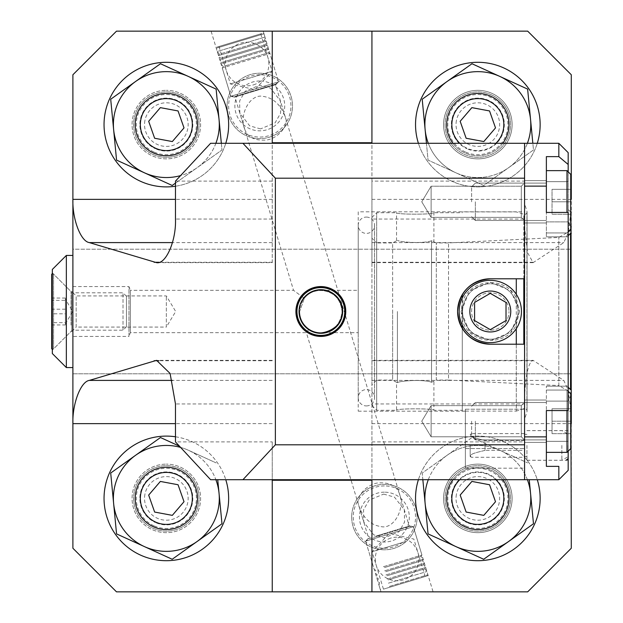 <?xml version="1.0" encoding="UTF-8"?>
<svg xmlns="http://www.w3.org/2000/svg" width="623" height="623" viewBox="0 0 623 623"><rect width="100%" height="100%" fill="white"/><g stroke="black" fill="none" stroke-linecap="round" stroke-linejoin="round"><path stroke-width="0.47" stroke-dasharray="3.12 2.34" d="M320.845 332.682C333.617 331.335 340.68 324.272 342.027 311.5C344.807 326.553 319.864 339.247 309.039 329.092C319.864 339.262 344.799 326.538 342.027 311.5A21.182 21.182 0 0 0 320.845 290.318A21.182 21.182 0 0 0 299.663 311.5L304.289 298.292L299.663 311.5C299.881 318.914 303.012 324.778 309.039 329.092L306.376 332.682L130.324 332.682L128.961 336.42L128.961 286.58L130.324 290.318L130.324 332.682L130.324 290.318L293.542 290.318L304.289 298.292C316.562 282.819 343.195 292.179 342.027 311.5C340.68 298.729 333.617 291.665 320.845 290.318C333.617 291.665 340.68 298.729 342.027 311.5C340.68 324.272 333.617 331.335 320.845 332.682L358.225 332.682L358.225 290.318L358.225 332.682M320.845 290.318L358.225 290.318M381.058 526.599C393.907 529.659 405.643 508.329 399.335 493.377C396.485 486.135 390.115 482.63 380.24 482.864C368.177 482.42 354.409 497.053 358.793 505.658C363.217 518.079 370.638 525.064 381.058 526.599M383.643 494.101L394.476 497.131L404.327 509.832L404.561 522.082L399 531.801L384.461 537.836L373.629 534.814L363.777 522.113L363.544 509.863L369.096 500.144L383.643 494.101M72.891 286.58L128.961 286.58L128.961 336.42L72.891 336.42L72.891 286.58L72.891 336.42M345.765 311.5A24.92 24.92 0 0 0 320.845 286.58A24.92 24.92 0 0 0 295.925 311.5A24.92 24.92 0 0 0 320.845 336.42A24.92 24.92 0 0 0 345.765 311.5A24.92 24.92 0 0 0 320.845 286.58A24.92 24.92 0 0 0 295.925 311.5A24.92 24.92 0 0 0 320.845 336.42A24.92 24.92 0 0 0 345.765 311.5A24.92 24.92 0 0 0 320.845 286.58A24.92 24.92 0 0 0 295.925 311.5A24.92 24.92 0 0 0 320.845 336.42A24.92 24.92 0 0 0 345.765 311.5M216.851 47.138L262.883 33.19L216.851 47.138L216.274 48.228L263.973 33.774L216.274 48.228L217.263 51.507L264.962 37.053L217.263 51.507L219.382 54.185L264.697 40.456L219.382 54.185L218.509 55.618L266.208 41.165L218.509 55.618L220.628 58.305L265.943 44.568L220.628 58.305L219.763 59.738L267.454 45.284L219.763 59.738L221.874 62.417L267.189 48.687L221.874 62.417L221.009 63.85L268.708 49.396L221.009 63.85L223.12 66.529L268.435 52.799L223.12 66.529L222.255 67.962L269.954 53.508L222.255 67.962L230.837 96.285L278.536 81.831L230.837 96.285L234.809 96.503L275.35 84.214L234.809 96.503L244.847 129.623C238.539 114.671 250.275 93.341 263.124 96.401C273.544 97.936 280.965 104.921 285.389 117.342L409.373 526.497L413.345 526.715L365.646 541.169L368.832 538.786L409.373 526.497L368.832 538.786L306.376 332.682L309.039 329.092C303.012 324.778 299.881 318.914 299.663 311.5A21.182 21.182 0 0 0 320.845 332.682A21.182 21.182 0 0 0 342.027 311.5A21.182 21.182 0 0 0 320.845 290.318A21.182 21.182 0 0 0 299.663 311.5A21.182 21.182 0 0 0 320.845 332.682A21.182 21.182 0 0 0 342.027 311.5C343.148 292.14 316.593 282.842 304.289 298.292L293.542 290.318L244.847 129.623C247.697 136.865 254.067 140.37 263.942 140.136C276.005 140.58 289.773 125.947 285.389 117.342L275.35 84.214L278.536 81.831L230.837 96.285L211.096 31.15L263.179 31.15L211.096 31.15M260.539 128.899L249.706 125.869L239.855 113.168L239.621 100.918L245.182 91.199L259.721 85.164L270.553 88.186L280.405 100.887L280.638 113.137L275.086 122.856L260.539 128.899M234.474 97.133L275.973 84.557L234.474 97.133L230.837 96.285L278.536 81.831L263.179 31.15M381.003 591.85L365.646 541.169L413.345 526.715L365.646 541.169L413.345 526.715L433.086 591.85L381.003 591.85L433.086 591.85M227.084 105.91A32.708 32.708 0 0 1 259.791 73.203A32.708 32.708 0 0 1 292.499 105.91A32.708 32.708 0 0 1 259.791 138.618A32.708 32.708 0 0 1 227.084 105.91A32.708 32.708 0 0 1 259.791 73.203A32.708 32.708 0 0 1 292.499 105.91A32.708 32.708 0 0 1 259.791 138.618A32.708 32.708 0 0 1 227.084 105.91M351.684 517.09A32.708 32.708 0 0 1 384.391 484.383A32.708 32.708 0 0 1 417.099 517.09A32.708 32.708 0 0 1 384.391 549.798A32.708 32.708 0 0 1 351.684 517.09A32.708 32.708 0 0 1 384.391 484.383A32.708 32.708 0 0 1 417.099 517.09A32.708 32.708 0 0 1 384.391 549.798A32.708 32.708 0 0 1 351.684 517.09M72.891 292.654L76.162 295.925L76.162 327.075L166.341 327.075L166.341 295.925L166.341 327.075L175.702 311.5L166.341 295.925L76.162 295.925L76.162 327.075L72.891 330.346L72.891 292.654L72.891 330.346M272.251 31.15L272.251 262.657L156.583 262.657M272.251 262.657L272.251 143.29L210.613 143.29M371.931 31.15L371.931 262.657L371.931 181.098L524.566 181.098L524.659 394.826C525.89 373.45 528.701 361.955 533.093 360.343L563.792 380.404L568.168 390.045L570.925 411.024M524.566 181.098L524.566 479.71L371.931 479.71L371.931 360.343L533.093 360.343M521.295 186.215L524.566 182.944L524.566 220.635L524.566 182.944L524.566 220.635L524.566 182.944L521.295 186.215L521.295 217.365L524.566 220.635L521.295 217.365L521.295 186.215L521.295 217.365L521.295 186.215L431.116 186.215L521.295 186.215M431.116 217.365L521.295 217.365L431.116 217.365L431.116 186.215L431.116 217.365L431.116 186.215L431.116 217.365L421.755 201.79L431.116 186.215L421.755 201.79L431.116 217.365M521.295 405.635L524.566 402.365L524.566 440.056L524.566 402.365L524.566 440.056L524.566 402.365L521.295 405.635L521.295 436.785L524.566 440.056L521.295 436.785L521.295 405.635L521.295 436.785L521.295 405.635L431.116 405.635L521.295 405.635M431.116 436.785L521.295 436.785L431.116 436.785L431.116 405.635L431.116 436.785L431.116 405.635L431.116 436.785L421.755 421.21L431.116 405.635L421.755 421.21L431.116 436.785M166.341 532.665A34.265 34.265 0 0 1 132.076 498.4A34.265 34.265 0 0 1 166.341 464.135A34.265 34.265 0 0 0 132.076 498.4A34.265 34.265 0 0 0 166.341 532.665A34.265 34.265 0 0 0 200.606 498.4A34.265 34.265 0 0 0 166.341 464.135A34.265 34.265 0 0 1 200.606 498.4A34.265 34.265 0 0 1 166.341 532.665M166.341 158.865A34.265 34.265 0 0 1 132.076 124.6A34.265 34.265 0 0 1 166.341 90.335A34.265 34.265 0 0 0 132.076 124.6A34.265 34.265 0 0 0 166.341 158.865A34.265 34.265 0 0 0 200.606 124.6A34.265 34.265 0 0 0 166.341 90.335A34.265 34.265 0 0 1 200.606 124.6A34.265 34.265 0 0 1 166.341 158.865M358.225 211.82L358.225 311.5L358.225 211.82L524.566 211.82L524.566 278.793L490.301 278.793M524.566 211.82L524.566 468.185L524.566 344.208L490.301 344.208M477.841 158.865A34.265 34.265 0 0 1 443.576 124.6A34.265 34.265 0 0 1 477.841 90.335A34.265 34.265 0 0 1 512.106 124.6A34.265 34.265 0 0 1 477.841 158.865A34.265 34.265 0 0 1 443.576 124.6A34.265 34.265 0 0 1 477.841 90.335A34.265 34.265 0 0 1 512.106 124.6A34.265 34.265 0 0 1 477.841 158.865M477.841 532.665A34.265 34.265 0 0 1 443.576 498.4A34.265 34.265 0 0 1 477.841 464.135A34.265 34.265 0 0 1 512.106 498.4A34.265 34.265 0 0 1 477.841 532.665A34.265 34.265 0 0 1 443.576 498.4A34.265 34.265 0 0 1 477.841 464.135A34.265 34.265 0 0 1 512.106 498.4A34.265 34.265 0 0 1 477.841 532.665M371.931 181.098L371.931 143.29L272.251 143.29M546.371 436.879L546.371 386.174L546.371 466.37L546.371 436.879L524.566 436.879L524.566 479.71L524.566 403.953L371.931 403.953M570.925 211.976L568.168 232.955L563.792 242.596L533.093 262.657L527.619 252.728L524.659 228.174L524.566 219.047L371.931 219.047M571.291 226.858L571.291 411.024L571.291 226.858L570.543 226.858L568.176 221.578L568.176 164.472L558.831 156.63L546.371 156.63L546.371 186.121L524.566 186.121L524.566 143.29L371.931 143.29M210.613 479.71L272.251 479.71L272.251 441.902L175.476 441.902M371.931 479.71L272.251 479.71M465.381 409.225L524.566 409.225L465.381 409.225L465.381 468.185L465.381 409.225M358.225 311.5L358.225 411.18L358.225 311.5M116.501 591.85L527.681 591.85L571.291 548.24L571.291 249.2L72.891 249.2L72.891 548.24L116.501 591.85M72.891 373.8L571.291 373.8L72.891 373.8M116.501 31.15L527.681 31.15L571.291 74.76L571.291 249.2L72.891 249.2L72.891 74.76L116.501 31.15M371.931 360.343L371.931 591.85M371.931 441.902L524.566 441.902M272.251 441.902L272.251 591.85M272.251 181.098L175.476 181.098M546.371 201.782L546.371 186.121M475.349 201.782L475.349 220.472L475.349 201.782M471.611 201.782L471.611 186.83L471.611 201.782M546.371 170.632L566.992 170.632L566.992 212.443M566.992 170.632L570.73 174.37L570.73 201.782L552.04 201.782L552.04 214.242L552.04 189.322L552.04 201.782L570.73 201.782L570.73 229.194L570.73 174.37L570.73 214.242L570.73 189.322L570.73 201.782L552.04 201.782L552.04 189.322L570.73 189.322L570.73 229.194L566.992 232.932L546.371 232.932L566.992 232.932L568.176 231.748M552.04 189.322L570.73 189.322L570.73 214.242L570.73 201.782L552.04 201.782L552.04 214.242L570.73 214.242L552.04 214.242L570.73 214.242L552.04 214.242L552.04 189.322L570.73 189.322L552.04 189.322M518.025 311.5A27.724 27.724 0 0 1 490.301 339.224A27.724 27.724 0 0 1 462.578 311.5A27.724 27.724 0 0 0 490.301 339.224A27.724 27.724 0 0 0 518.025 311.5A27.724 27.724 0 0 0 490.301 283.776A27.724 27.724 0 0 0 462.578 311.5A27.724 27.724 0 0 1 490.301 283.776A27.724 27.724 0 0 1 518.025 311.5M521.451 311.5A31.15 31.15 0 0 1 490.301 342.65A31.15 31.15 0 0 1 459.151 311.5A31.15 31.15 0 0 1 490.301 280.35A31.15 31.15 0 0 1 521.451 311.5M471.611 311.5A18.69 18.69 0 0 1 490.301 292.81A18.69 18.69 0 0 1 508.991 311.5A18.69 18.69 0 0 0 490.301 292.81A18.69 18.69 0 0 0 471.611 311.5A18.69 18.69 0 0 0 490.301 330.19A18.69 18.69 0 0 0 508.991 311.5A18.69 18.69 0 0 1 490.301 330.19A18.69 18.69 0 0 1 471.611 311.5M506.016 320.572L490.301 329.645L474.586 320.572L474.586 302.428L490.301 293.355L506.016 302.428L506.016 320.572M526.941 445.445L526.941 460.296L526.941 445.445M561.853 445.445L561.853 460.296L561.853 445.445M568.083 445.445L568.083 456.698L568.083 445.445M524.566 445.445L524.566 456.527L524.566 440.539L485.005 440.539L524.566 440.539L524.566 450.351L524.566 430.657L524.566 445.445M470.17 445.445L470.17 456.527L470.17 445.445M485.005 445.445L485.005 450.351C478.994 452.025 466.985 454.058 471.463 457.274C467.001 454.042 479.056 452.018 485.005 450.351L485.005 440.539C478.994 438.865 466.985 436.832 471.463 433.616C467.001 436.848 479.056 438.872 485.005 440.539L485.005 445.445M524.566 440.539L524.566 433.616L524.566 440.539M524.566 450.351L524.566 457.274L524.566 450.351L485.005 450.351L524.566 450.351M524.566 433.616L471.463 433.616L470.17 434.363M470.17 456.527L471.463 457.274L524.566 457.274M546.371 421.218L546.371 466.37L558.831 466.37L558.831 479.71M475.349 421.218L475.349 439.908L475.349 421.218M471.611 421.218L471.611 436.17L471.611 421.218M566.992 410.557L566.992 452.368L566.992 421.218L566.992 452.368L546.371 452.368M568.176 391.252L566.992 390.068L546.371 390.068L566.992 390.068L566.992 421.218L566.992 390.068L570.73 393.806L570.73 421.218L552.04 421.218L552.04 433.678L552.04 408.758L552.04 421.218L570.73 421.218L570.73 393.806L570.73 448.63L570.73 408.758L570.73 421.218L552.04 421.218L552.04 408.758L570.73 408.758L570.73 448.63L566.992 452.368M552.04 408.758L570.73 408.758L570.73 433.678L570.73 421.218L552.04 421.218L552.04 433.678L570.73 433.678L552.04 433.678L570.73 433.678L552.04 433.678L552.04 408.758L570.73 408.758L552.04 408.758M524.566 203.612L524.566 311.5L524.566 203.612L526.941 211.15L526.941 411.85L526.941 211.15A2.492 2.492 0 0 1 523.818 214.281L523.818 344.208M524.566 419.388L524.566 311.5L524.566 419.388L526.941 411.85A2.492 2.492 0 0 0 523.818 408.719L516.28 411.102L516.28 344.208M568.176 413.392L568.176 401.422L570.543 396.142L568.176 401.422L568.176 413.392A2.367 2.367 0 0 1 570.543 411.024L570.543 396.142L571.291 396.142M462.266 294.656L462.266 410.292L433.912 410.292C435.072 408.353 395.395 408.353 396.547 410.292C395.387 408.361 435.041 408.353 433.912 410.292L433.912 381.447L431.513 382.242C424.613 379.36 401.282 380.474 397.412 382.615L396.547 382.335L397.412 382.615C401.274 380.474 424.59 379.352 431.513 382.242L436.302 380.069L436.302 242.931L436.302 380.069L448.521 380.069L448.521 242.931L448.521 380.069L558.831 385.559L558.831 237.441L558.831 385.559L571.291 392.755L571.291 230.245L571.291 392.755M462.266 325.081L462.266 319.568L461.129 311.5L462.266 303.432C467.85 278.637 506.024 274.961 516.28 298.23L519.473 311.5L510.946 290.894L490.496 282.328L469.711 290.84L461.129 311.5L469.734 332.184L490.503 340.672L510.961 332.09L519.473 311.5L516.28 324.77C506.078 348 467.873 344.41 462.266 319.568L462.266 410.292M571.291 230.245L558.831 237.441L448.521 242.931L436.302 242.931L431.513 240.758L431.513 311.5L431.513 240.758C424.613 243.64 401.282 242.526 397.412 240.385C401.274 242.526 424.59 243.648 431.513 240.758L433.912 241.553L433.912 212.708C435.072 214.647 395.395 214.647 396.547 212.708L396.547 240.665L397.412 240.385L392.63 242.931L392.63 311.5L392.63 242.931L376.666 242.931L376.666 410.292L376.666 242.931L371.931 238.196L371.931 384.804L371.931 238.196M371.931 311.5L371.931 405.557L371.931 311.5M371.931 405.557L376.666 410.292L396.547 410.292L396.547 382.335L392.63 380.069L392.63 311.5L392.63 380.069L376.666 380.069L371.931 384.804M516.28 298.23L516.28 294.313M516.28 278.793L516.28 411.102L462.266 411.102L462.266 328.344M462.266 411.102L462.266 297.919M516.28 328.687L516.28 324.77M431.513 311.5L431.513 382.242L431.513 311.5M397.412 311.5L397.412 382.615L397.412 311.5M524.566 201.782L524.566 180.6L524.566 201.782M524.566 421.218L524.566 442.4L524.566 421.218M568.176 445.445L568.176 430.657L568.176 445.445M546.371 410.557L568.176 410.557L568.176 221.881L568.176 236.826L568.176 235.72L570.543 233.36L571.291 233.36M568.176 235.72L568.176 410.557L568.176 212.443L568.176 221.881L546.371 221.881L546.371 236.826L546.371 212.443L546.371 221.881L568.176 221.881L568.176 212.443L546.371 212.443M566.143 460.233L568.176 458.528L568.176 401.422L568.176 451.184M376.666 311.5L376.666 212.708L376.666 311.5M371.931 217.443L376.666 212.708L396.547 212.708C395.387 214.639 435.041 214.647 433.912 212.708L462.266 212.708M558.831 143.29L558.831 156.63M568.176 152.635L568.176 164.472M568.176 171.816L568.176 221.578C568.176 205.738 568.176 205.738 568.176 221.578C568.176 205.738 568.176 205.738 568.176 221.578L570.73 226.858M568.176 458.528L568.176 470.365M571.291 389.64L570.543 389.64L568.176 387.28M570.73 396.142L570.73 411.024M301.968 327.776A24.92 24.92 0 0 1 304.569 292.623A24.92 24.92 0 0 1 339.722 295.224A24.92 24.92 0 0 1 337.121 330.377A24.92 24.92 0 0 1 301.968 327.776A24.92 24.92 0 0 1 304.569 292.623A24.92 24.92 0 0 1 339.722 295.224A24.92 24.92 0 0 1 337.121 330.377A24.92 24.92 0 0 1 301.968 327.776A24.92 24.92 0 0 1 304.569 292.623A24.92 24.92 0 0 1 339.722 295.224A24.92 24.92 0 0 1 337.121 330.377A24.92 24.92 0 0 1 301.968 327.776A24.92 24.92 0 0 1 304.569 292.623A24.92 24.92 0 0 1 339.722 295.224A24.92 24.92 0 0 1 337.121 330.377A24.92 24.92 0 0 1 301.968 327.776A24.92 24.92 0 0 1 304.569 292.623A24.92 24.92 0 0 1 339.722 295.224A24.92 24.92 0 0 1 337.121 330.377A24.92 24.92 0 0 1 301.968 327.776A24.92 24.92 0 0 1 304.569 292.623A24.92 24.92 0 0 1 339.722 295.224A24.92 24.92 0 0 1 337.121 330.377A24.92 24.92 0 0 1 301.968 327.776M302.918 326.958A23.674 23.674 0 0 1 305.387 293.573A23.674 23.674 0 0 1 338.772 296.042A23.674 23.674 0 0 1 336.303 329.427A23.674 23.674 0 0 1 302.918 326.958A23.674 23.674 0 0 1 305.387 293.573A23.674 23.674 0 0 1 338.772 296.042A23.674 23.674 0 0 1 336.303 329.427A23.674 23.674 0 0 1 302.918 326.958A23.674 23.674 0 0 1 305.387 293.573A23.674 23.674 0 0 1 338.772 296.042A23.674 23.674 0 0 1 336.303 329.427A23.674 23.674 0 0 1 302.918 326.958A23.674 23.674 0 0 1 305.387 293.573A23.674 23.674 0 0 1 338.772 296.042A23.674 23.674 0 0 1 336.303 329.427A23.674 23.674 0 0 1 302.918 326.958M304.421 325.658A21.68 21.68 0 0 1 306.687 295.076A21.68 21.68 0 0 1 337.269 297.342A21.68 21.68 0 0 1 335.003 327.924A21.68 21.68 0 0 1 304.421 325.658M337.362 297.264A21.805 21.805 0 0 1 335.081 328.017A21.805 21.805 0 0 1 304.328 325.736A21.805 21.805 0 0 1 306.609 294.983A21.805 21.805 0 0 1 337.362 297.264A21.805 21.805 0 0 0 306.609 294.983A21.805 21.805 0 0 0 304.328 325.736A21.805 21.805 0 0 0 335.081 328.017A21.805 21.805 0 0 0 337.362 297.264M259.791 74.76A31.15 31.15 0 0 0 228.641 105.91A31.15 31.15 0 0 0 259.791 137.06A31.15 31.15 0 0 0 290.941 105.91A31.15 31.15 0 0 0 259.791 74.76M259.791 80.99A24.92 24.92 0 0 0 234.871 105.91A24.92 24.92 0 0 0 259.791 130.83A24.92 24.92 0 0 0 284.711 105.91A24.92 24.92 0 0 0 259.791 80.99M384.391 485.94A31.15 31.15 0 0 0 353.241 517.09A31.15 31.15 0 0 0 384.391 548.24A31.15 31.15 0 0 0 415.541 517.09A31.15 31.15 0 0 0 384.391 485.94M384.391 492.17A24.92 24.92 0 0 0 359.471 517.09A24.92 24.92 0 0 0 384.391 542.01A24.92 24.92 0 0 0 409.311 517.09A24.92 24.92 0 0 0 384.391 492.17M230.65 83.84L272.08 71.279L230.65 83.84M219.304 46.398L260.733 33.844L219.304 46.398M366.386 217.084A8.161 8.161 -0 0 1 374.548 225.246A8.161 8.161 -0 0 1 366.386 233.407A8.161 8.161 -0 0 1 358.225 225.246A8.161 8.161 -0 0 1 366.386 217.084M366.386 405.916A8.161 8.161 180 0 0 374.548 397.754A8.161 8.161 180 0 0 366.386 389.593A8.161 8.161 180 0 0 358.225 397.754A8.161 8.161 180 0 0 366.386 405.916M65.415 322.644L65.415 298.051L65.415 323.796L65.415 322.644L51.709 322.644L51.709 298.051L51.709 322.644M126.469 326.538L126.469 296.268L126.469 326.538M123.011 329.949L123.011 292.81L123.011 329.949M53.578 348.397L53.578 274.12L53.578 348.397M51.709 274.12L51.709 348.88M65.415 309.195L51.709 309.195M65.415 298.051L51.709 298.051M65.415 300.356L65.415 307.077L65.415 299.204L65.415 300.356L51.709 300.356M65.415 313.805L65.415 307.077L65.415 313.805L51.709 313.805M65.415 324.949L65.415 319.381L65.415 324.949L51.709 324.949M66.35 367.57L66.35 255.43M72.891 273.17L72.891 367.57L72.891 273.17M52.332 353.553L52.332 269.447M52.332 337.907L52.332 272.874L52.332 337.907M71.022 325.128L71.022 291.564L71.022 325.128M72.891 325.128L72.891 291.564L72.891 325.128M390.177 587.115L427.331 575.862L390.177 587.115M389.406 586.438L427.908 574.772L389.406 586.438M388.417 583.159L426.919 571.493L388.417 583.159M388.23 579.896L424.8 568.815L388.23 579.896M387.171 579.047L425.673 567.382L387.171 579.047M386.976 575.784L423.554 564.695L386.976 575.784M385.925 574.936L424.419 563.262L385.925 574.936M385.73 571.665L422.308 560.583L385.73 571.665M384.679 570.816L423.173 559.15L384.679 570.816M384.484 567.553L421.062 556.471L384.484 567.553M383.425 566.704L421.927 555.038L383.425 566.704M376.206 536.021L409.708 525.867L376.206 536.021M405.791 541.512L372.102 551.721L405.791 541.512M417.13 578.946L383.449 589.156L417.13 578.946M344.332 316.679A24.048 24.048 0 0 0 326.024 288.013A24.048 24.048 0 0 0 297.358 306.321A24.048 24.048 0 0 0 315.666 334.987A24.048 24.048 0 0 0 344.332 316.679M345.181 316.866A24.92 24.92 0 0 0 326.211 287.164A24.92 24.92 0 0 0 296.509 306.134A24.92 24.92 0 0 0 315.479 335.836A24.92 24.92 0 0 0 345.181 316.866A24.92 24.92 0 0 0 326.211 287.164A24.92 24.92 0 0 0 296.509 306.134A24.92 24.92 0 0 0 315.479 335.836A24.92 24.92 0 0 0 345.181 316.866A24.92 24.92 0 0 0 326.211 287.164A24.92 24.92 0 0 0 296.509 306.134A24.92 24.92 0 0 0 315.479 335.836A24.92 24.92 0 0 0 345.181 316.866A24.92 24.92 0 0 0 326.211 287.164A24.92 24.92 0 0 0 296.509 306.134A24.92 24.92 0 0 0 315.479 335.836A24.92 24.92 0 0 0 345.181 316.866A24.92 24.92 0 0 0 326.211 287.164A24.92 24.92 0 0 0 296.509 306.134A24.92 24.92 0 0 0 315.479 335.836A24.92 24.92 0 0 0 345.181 316.866A24.92 24.92 0 0 0 326.211 287.164A24.92 24.92 0 0 0 296.509 306.134A24.92 24.92 0 0 0 315.479 335.836A24.92 24.92 0 0 0 345.181 316.866A24.92 24.92 0 0 0 326.211 287.164A24.92 24.92 0 0 0 296.509 306.134A24.92 24.92 0 0 0 315.479 335.836A24.92 24.92 0 0 0 345.181 316.866M343.966 316.593A23.674 23.674 0 0 0 325.938 288.379A23.674 23.674 0 0 0 297.724 306.407A23.674 23.674 0 0 0 315.752 334.621A23.674 23.674 0 0 0 343.966 316.593A23.674 23.674 0 0 0 325.938 288.379A23.674 23.674 0 0 0 297.724 306.407A23.674 23.674 0 0 0 315.752 334.621A23.674 23.674 0 0 0 343.966 316.593A23.674 23.674 0 0 0 325.938 288.379A23.674 23.674 0 0 0 297.724 306.407A23.674 23.674 0 0 0 315.752 334.621A23.674 23.674 0 0 0 343.966 316.593A23.674 23.674 0 0 0 325.938 288.379A23.674 23.674 0 0 0 297.724 306.407A23.674 23.674 0 0 0 315.752 334.621A23.674 23.674 0 0 0 343.966 316.593M342.019 316.165A21.68 21.68 0 0 0 325.51 290.326A21.68 21.68 0 0 0 299.671 306.835A21.68 21.68 0 0 0 316.18 332.674A21.68 21.68 0 0 0 342.019 316.165M299.554 306.804A21.805 21.805 0 0 0 316.149 332.791A21.805 21.805 0 0 0 342.136 316.196A21.805 21.805 0 0 0 325.541 290.209A21.805 21.805 0 0 0 299.554 306.804A21.805 21.805 0 0 0 316.149 332.791A21.805 21.805 0 0 0 342.136 316.196A21.805 21.805 0 0 0 325.541 290.209A21.805 21.805 0 0 0 299.554 306.804A21.805 21.805 0 0 0 316.149 332.791A21.805 21.805 0 0 0 342.136 316.196A21.805 21.805 0 0 0 325.541 290.209A21.805 21.805 0 0 0 299.554 306.804M447.228 492.629A31.15 31.15 0 0 0 472.07 529.013A31.15 31.15 0 0 0 508.454 504.171A31.15 31.15 0 0 0 483.612 467.787A31.15 31.15 0 0 0 447.228 492.629M456.41 494.366A21.805 21.805 0 0 0 473.807 519.831A21.805 21.805 0 0 0 499.272 502.434A21.805 21.805 0 0 0 481.875 476.969A21.805 21.805 0 0 0 456.41 494.366M495.9 479.71A25.995 25.995 0 0 0 459.782 479.71M502.761 479.71A31.15 31.15 0 0 0 452.921 479.71M466.121 512.044L460.171 495.067L471.891 481.431L489.561 484.756L495.511 501.733L483.791 515.369L466.121 512.044M465.365 525.765A30.075 30.075 0 0 1 450.476 485.924A30.075 30.075 0 0 1 490.317 471.035A30.075 30.075 0 0 1 505.206 510.876A30.075 30.075 0 0 1 465.365 525.765M488.821 474.305A26.478 26.478 0 0 0 453.746 487.42A26.478 26.478 0 0 0 466.861 522.495A26.478 26.478 0 0 1 453.746 487.42A26.478 26.478 0 0 1 488.821 474.305A26.478 26.478 0 0 1 501.936 509.38A26.478 26.478 0 0 1 466.861 522.495A26.478 26.478 0 0 0 501.936 509.38A26.478 26.478 0 0 0 488.821 474.305M491.407 468.636A32.708 32.708 0 0 0 448.077 484.834A32.708 32.708 0 0 0 464.275 528.164A32.708 32.708 0 0 0 507.605 511.966A32.708 32.708 0 0 0 491.407 468.636M428.297 479.71A52.955 52.955 0 0 1 499.802 450.211A52.955 52.955 0 0 0 447.096 455.288L471.985 437.533L499.802 450.211L471.985 437.533L422.199 473.036L428.056 533.903L483.697 559.267L533.483 523.764L529.239 479.71M527.385 479.71A52.955 52.955 0 0 0 499.802 450.211L527.626 462.897L499.802 450.211A52.955 52.955 0 0 1 508.586 541.512A52.955 52.955 0 0 1 425.127 503.47A52.955 52.955 0 0 1 447.096 455.288L422.199 473.036L422.846 479.71M509.17 488.993A32.708 32.708 0 0 1 487.248 529.729A32.708 32.708 0 0 1 446.512 507.807A32.708 32.708 0 0 1 468.434 467.071A32.708 32.708 0 0 1 509.17 488.993A32.708 32.708 0 0 1 487.248 529.729A32.708 32.708 0 0 1 446.512 507.807A32.708 32.708 0 0 1 468.434 467.071A32.708 32.708 0 0 1 509.17 488.993M418.173 516.319A62.3 62.3 0 0 1 459.922 438.732A62.3 62.3 0 0 1 537.509 480.481A62.3 62.3 0 0 1 495.76 558.068A62.3 62.3 0 0 1 418.173 516.319M418.407 479.71A62.3 62.3 0 0 1 537.275 479.71M197.67 115.193A32.708 32.708 0 0 1 175.748 155.929A32.708 32.708 0 0 1 135.012 134.007A32.708 32.708 0 0 1 156.934 93.271A32.708 32.708 0 0 1 197.67 115.193A32.708 32.708 0 0 1 175.748 155.929A32.708 32.708 0 0 1 135.012 134.007A32.708 32.708 0 0 1 156.934 93.271A32.708 32.708 0 0 1 197.67 115.193M106.673 142.519A62.3 62.3 0 0 1 148.422 64.932A62.3 62.3 0 0 1 226.009 106.681A62.3 62.3 0 0 1 184.26 184.268A62.3 62.3 0 0 1 106.673 142.519M225.775 143.29A62.3 62.3 0 0 1 175.476 186.222M153.865 151.965A30.075 30.075 0 0 1 138.976 112.124A30.075 30.075 0 0 1 178.817 97.235A30.075 30.075 0 0 1 193.706 137.076A30.075 30.075 0 0 1 153.865 151.965M177.321 100.505A26.478 26.478 0 0 0 142.246 113.62A26.478 26.478 0 0 0 155.361 148.695A26.478 26.478 0 0 1 142.246 113.62A26.478 26.478 0 0 1 177.321 100.505A26.478 26.478 0 0 1 190.436 135.58A26.478 26.478 0 0 1 155.361 148.695A26.478 26.478 0 0 0 190.436 135.58A26.478 26.478 0 0 0 177.321 100.505M179.907 94.836A32.708 32.708 0 0 0 136.577 111.034A32.708 32.708 0 0 0 152.775 154.364A32.708 32.708 0 0 0 196.105 138.166A32.708 32.708 0 0 0 179.907 94.836M172.197 185.467L221.983 149.964L216.126 89.097L188.302 76.411A52.955 52.955 0 0 0 135.596 81.488L110.699 99.236L116.556 160.103L172.197 185.467M175.476 183.123L221.983 149.964L221.336 143.29M215.885 143.29A52.955 52.955 0 0 1 113.627 129.67A52.955 52.955 0 0 1 135.596 81.488L160.485 63.733L188.302 76.411A52.955 52.955 0 0 1 180.584 175.6M135.721 118.876A31.15 31.15 0 0 0 160.617 155.22A31.15 31.15 0 0 0 196.961 130.324A31.15 31.15 0 0 0 172.065 93.98A31.15 31.15 0 0 0 135.721 118.876M144.91 120.589A21.805 21.805 0 0 0 162.33 146.031A21.805 21.805 0 0 0 187.772 128.611A21.805 21.805 0 0 0 170.352 103.169A21.805 21.805 0 0 0 144.91 120.589M154.636 138.259L148.663 121.298L160.36 107.639L178.046 110.941L184.019 127.902L172.322 141.561L154.636 138.259M197.67 488.993A32.708 32.708 0 0 1 175.748 529.729A32.708 32.708 0 0 1 135.012 507.807A32.708 32.708 0 0 1 156.934 467.071A32.708 32.708 0 0 1 197.67 488.993A32.708 32.708 0 0 1 175.748 529.729A32.708 32.708 0 0 1 135.012 507.807A32.708 32.708 0 0 1 156.934 467.071A32.708 32.708 0 0 1 197.67 488.993M106.673 516.319A62.3 62.3 0 0 1 148.422 438.732A62.3 62.3 0 0 1 226.009 480.481A62.3 62.3 0 0 1 184.26 558.068A62.3 62.3 0 0 1 106.673 516.319M175.476 436.778A62.3 62.3 0 0 1 225.775 479.71M153.865 525.765A30.075 30.075 0 0 1 138.976 485.924A30.075 30.075 0 0 1 178.817 471.035A30.075 30.075 0 0 1 193.706 510.876A30.075 30.075 0 0 1 153.865 525.765M177.321 474.305A26.478 26.478 0 0 0 142.246 487.42A26.478 26.478 0 0 0 155.361 522.495A26.478 26.478 0 0 1 142.246 487.42A26.478 26.478 0 0 1 177.321 474.305A26.478 26.478 0 0 1 190.436 509.38A26.478 26.478 0 0 1 155.361 522.495A26.478 26.478 0 0 0 190.436 509.38A26.478 26.478 0 0 0 177.321 474.305M179.907 468.636A32.708 32.708 0 0 0 136.577 484.834A32.708 32.708 0 0 0 152.775 528.164A32.708 32.708 0 0 0 196.105 511.966A32.708 32.708 0 0 0 179.907 468.636M179.455 446.177L160.485 437.533L110.699 473.036L116.556 533.903L172.197 559.267L221.983 523.764L217.739 479.71M180.584 447.4A52.955 52.955 0 0 1 188.302 450.211L216.126 462.897L188.302 450.211A52.955 52.955 0 0 0 113.627 503.47A52.955 52.955 0 0 0 197.086 541.512A52.955 52.955 0 0 0 188.302 450.211A52.955 52.955 0 0 1 215.885 479.71M135.721 492.676A31.15 31.15 0 0 0 160.617 529.02A31.15 31.15 0 0 0 196.961 504.124A31.15 31.15 0 0 0 172.065 467.78A31.15 31.15 0 0 0 135.721 492.676M144.91 494.389A21.805 21.805 0 0 0 162.33 519.831A21.805 21.805 0 0 0 187.772 502.411A21.805 21.805 0 0 0 170.352 476.969A21.805 21.805 0 0 0 144.91 494.389M154.636 512.059L148.663 495.098L160.36 481.439L178.046 484.741L184.019 501.702L172.322 515.361L154.636 512.059M509.17 115.193A32.708 32.708 0 0 1 487.248 155.929A32.708 32.708 0 0 1 446.512 134.007A32.708 32.708 0 0 1 468.434 93.271A32.708 32.708 0 0 1 509.17 115.193A32.708 32.708 0 0 1 487.248 155.929A32.708 32.708 0 0 1 446.512 134.007A32.708 32.708 0 0 1 468.434 93.271A32.708 32.708 0 0 1 509.17 115.193M418.173 142.519A62.3 62.3 0 0 1 459.922 64.932A62.3 62.3 0 0 1 537.509 106.681A62.3 62.3 0 0 1 495.76 184.268A62.3 62.3 0 0 1 418.173 142.519M537.275 143.29A62.3 62.3 0 0 1 418.407 143.29M465.365 151.965A30.075 30.075 0 0 1 450.476 112.124A30.075 30.075 0 0 1 490.317 97.235A30.075 30.075 0 0 1 505.206 137.076A30.075 30.075 0 0 1 465.365 151.965M488.821 100.505A26.478 26.478 0 0 0 453.746 113.62A26.478 26.478 0 0 0 466.861 148.695A26.478 26.478 0 0 1 453.746 113.62A26.478 26.478 0 0 1 488.821 100.505A26.478 26.478 0 0 1 501.936 135.58A26.478 26.478 0 0 1 466.861 148.695A26.478 26.478 0 0 0 501.936 135.58A26.478 26.478 0 0 0 488.821 100.505M491.407 94.836A32.708 32.708 0 0 0 448.077 111.034A32.708 32.708 0 0 0 464.275 154.364A32.708 32.708 0 0 0 507.605 138.166A32.708 32.708 0 0 0 491.407 94.836M426.444 143.29L428.056 160.103L483.697 185.467L533.483 149.964L527.626 89.097L499.802 76.411A52.955 52.955 0 0 0 447.096 81.488L422.199 99.236L428.056 160.103L483.697 185.467L533.483 149.964L532.836 143.29M428.297 143.29A52.955 52.955 0 0 0 455.88 172.789A52.955 52.955 0 0 1 447.096 81.488L471.985 63.733L499.802 76.411A52.955 52.955 0 0 1 508.586 167.712A52.955 52.955 0 0 1 455.88 172.789A52.955 52.955 0 0 0 527.385 143.29M459.782 143.29A25.995 25.995 0 0 0 495.9 143.29M452.921 143.29A31.15 31.15 0 0 0 502.761 143.29M447.221 118.876A31.15 31.15 0 0 0 472.117 155.22A31.15 31.15 0 0 0 508.461 130.324A31.15 31.15 0 0 0 483.565 93.98A31.15 31.15 0 0 0 447.221 118.876M456.41 120.589A21.805 21.805 0 0 0 473.83 146.031A21.805 21.805 0 0 0 499.272 128.611A21.805 21.805 0 0 0 481.852 103.169A21.805 21.805 0 0 0 456.41 120.589M466.136 138.259L460.163 121.298L471.86 107.639L489.546 110.941L495.519 127.902L483.822 141.561L466.136 138.259M272.251 219.047L175.476 219.047M524.659 228.174L524.659 394.826M465.381 448.56L524.566 448.56L465.381 448.56M371.931 199.36L570.73 199.36M371.931 242.596L563.792 242.596M371.931 262.283L534.223 262.283M371.931 423.64L570.73 423.64M371.931 360.717L534.223 360.717M371.931 380.404L563.792 380.404M272.251 423.64L175.476 423.64M272.251 403.953L175.476 403.953M272.251 360.717L159.044 360.717M272.251 380.404L172.485 380.404M272.251 199.36L175.476 199.36M272.251 242.596L172.485 242.596M272.251 262.283L159.044 262.283M568.176 441.325L546.371 441.325L568.176 441.325M523.818 278.793L523.818 214.281L516.28 211.898L462.266 211.898M546.371 181.675L568.176 181.675L546.371 181.675M568.176 401.119L546.371 401.119L568.176 401.119M570.543 226.858L570.543 211.976L570.543 226.858M570.543 389.64L570.543 233.36M72.914 329.949L72.914 292.81L72.914 329.949M71.809 292.6L71.809 330.649L71.809 292.6M399.335 493.377L404.327 509.832M244.847 129.623L239.855 113.168M358.225 411.18L465.381 411.18M465.381 468.185L524.566 468.185M371.931 262.657L533.093 262.657M272.251 360.343L156.583 360.343M285.389 117.342L280.405 100.887M358.793 505.658L363.777 522.113M546.371 220.472L475.349 220.472L471.611 216.734L475.349 220.472L546.371 220.472M546.371 183.092L475.349 183.092L471.611 186.83L475.349 183.092L546.371 183.092M526.941 460.296L561.853 460.296L568.083 456.698M524.566 456.527L526.941 456.527M526.941 430.594L561.853 430.594L568.083 434.192M524.566 434.363L526.941 434.363M546.371 439.908L475.349 439.908L471.611 436.17L475.349 439.908L546.371 439.908M546.371 402.528L475.349 402.528L471.611 406.266L475.349 402.528L546.371 402.528M527.058 411.102L527.058 211.898L527.058 411.102M546.371 180.6L524.566 180.6L546.371 180.6M546.371 400.036L524.566 400.036L546.371 400.036M568.176 430.657L524.566 430.657M546.371 236.826L568.176 236.826L546.371 236.826M546.371 222.964L524.566 222.964L546.371 222.964M546.371 442.4L524.566 442.4L546.371 442.4M568.176 460.233L524.566 460.233M568.176 209.608L570.73 211.976M546.371 386.174L568.176 386.174L546.371 386.174M219 46.491L230.346 83.926L254.862 89.65L272.08 71.279L260.733 33.844M275.973 84.557L278.536 81.831L269.954 53.508L268.435 52.799L268.708 49.396L267.189 48.687L267.454 45.284L265.943 44.568L266.208 41.165L264.697 40.456L264.962 37.053L263.973 33.774L262.883 33.19M253.421 84.884A21.805 21.805 0 0 0 267.96 57.69A21.805 21.805 0 0 0 240.774 43.151A21.805 21.805 0 0 0 226.227 70.337A21.805 21.805 0 0 0 253.421 84.884M374.548 397.754L374.548 225.246L374.548 397.754M358.225 225.246L358.225 397.754L358.225 225.246M65.415 323.96L72.611 311.5L65.415 299.04M126.469 296.268L123.011 292.81L72.914 292.81L71.809 292.351L53.578 274.12L52.332 274.12M126.469 326.732L123.011 330.19L72.914 330.19L71.809 330.649L53.578 348.88L52.332 348.88M72.891 331.436L71.022 331.436L52.332 350.126M52.332 272.874L71.022 291.564L72.891 291.564M427.331 575.862L427.908 574.772L426.919 571.493L424.8 568.815L425.673 567.382L423.554 564.695L424.419 563.262L422.308 560.583L423.173 559.15L421.062 556.471L421.927 555.038L413.345 526.715L409.708 525.867M425.182 576.509L413.836 539.074L389.32 533.35L372.102 551.721L383.449 589.156M368.209 538.443L365.646 541.169L374.228 569.492L375.747 570.201L375.474 573.604L376.993 574.313L376.728 577.716L378.239 578.432L377.974 581.835L379.485 582.544L379.22 585.947L380.209 589.226L381.299 589.81M390.761 538.116A21.805 21.805 0 0 0 376.222 565.31A21.805 21.805 0 0 0 403.408 579.849A21.805 21.805 0 0 0 417.955 552.663A21.805 21.805 0 0 0 390.761 538.116"/><path stroke-width="0.93" d="M345.765 311.5A24.92 24.92 0 0 0 320.845 286.58A24.92 24.92 0 0 0 295.925 311.5A24.92 24.92 0 0 0 320.845 336.42A24.92 24.92 0 0 0 345.765 311.5M272.251 143.29L272.251 31.15L116.501 31.15L72.891 74.76L72.891 199.36C72.276 219.203 80.717 241.42 89.323 242.596L156.583 262.657C165.928 264.604 176.325 240.618 175.476 219.047L175.476 181.098L210.613 143.29L242.931 143.29L275.366 178.194L275.366 444.806L242.931 479.71L210.613 479.71L175.476 441.902L175.476 403.953L170.095 373.465L156.583 360.343L89.323 380.404C80.717 381.58 72.276 403.797 72.891 423.64L72.891 548.24L116.501 591.85L371.931 591.85L371.931 479.71M568.176 451.184L568.176 470.365L558.831 479.71L558.831 466.37L546.371 466.37L546.371 436.879L524.566 436.879L524.566 186.121L546.371 186.121L546.371 156.63L558.831 156.63L558.831 143.29L524.566 143.29L524.566 278.793L490.301 278.793C470.412 280.724 459.509 291.626 457.594 311.5C459.509 331.381 470.412 342.284 490.301 344.208L524.566 344.208L524.566 444.806L275.366 444.806M570.73 199.36L571.291 199.36L571.291 74.76L527.681 31.15L371.931 31.15L371.931 143.29M371.931 31.15L272.251 31.15M558.831 479.71L524.566 479.71L524.566 444.806M570.925 411.024L571.291 548.24L527.681 591.85L371.931 591.85M570.925 211.976L571.291 423.64L570.73 423.64M524.566 479.71L242.931 479.71M524.566 143.29L242.931 143.29M175.476 199.36L72.891 199.36L72.891 423.64L175.476 423.64M490.301 278.793A32.708 32.708 0 0 0 457.594 311.5A32.708 32.708 0 0 0 490.301 344.208M524.566 178.194L275.366 178.194M272.251 479.71L272.251 591.85M521.451 311.5A31.15 31.15 0 0 1 490.301 342.65A31.15 31.15 0 0 1 459.151 311.5A31.15 31.15 0 0 1 490.301 280.35A31.15 31.15 0 0 1 521.451 311.5M510.759 311.5A20.458 20.458 0 0 1 490.301 331.958A20.458 20.458 0 0 1 469.843 311.5A20.458 20.458 0 0 1 490.301 291.042A20.458 20.458 0 0 1 510.759 311.5M506.016 320.572L490.301 329.645L474.586 320.572L474.586 302.428L490.301 293.355L506.016 302.428L506.016 320.572M546.371 452.368L566.992 452.368L566.992 410.557M566.992 452.368L570.73 448.63L570.73 393.806L568.176 391.252M546.371 421.218L546.371 410.557L568.176 410.557L568.176 212.443L546.371 212.443L546.371 186.121M516.28 294.313L516.28 278.793M462.266 297.919L462.266 294.656M516.28 344.208L516.28 328.687M571.291 233.36L570.543 233.36L568.176 235.72M462.266 328.344L462.266 325.081M546.371 436.879L546.371 410.557M558.831 156.63L568.176 164.472L568.176 152.635L558.831 143.29M568.176 164.472L568.176 171.816M568.176 458.528L566.143 460.233M568.176 387.28L570.543 389.64L571.291 389.64M570.73 226.858L571.291 226.858M571.291 396.142L570.73 396.142M546.371 212.443L546.371 201.782M566.992 212.443L566.992 170.632L546.371 170.632M568.176 231.748L570.73 229.194L570.73 174.37L566.992 170.632M302.63 327.2A24.048 24.048 0 0 1 305.145 293.285A24.048 24.048 0 0 1 339.06 295.8A24.048 24.048 0 0 1 336.545 329.715A24.048 24.048 0 0 1 302.63 327.2M301.968 327.776A24.92 24.92 0 0 1 304.569 292.623A24.92 24.92 0 0 1 339.722 295.224A24.92 24.92 0 0 1 337.121 330.377A24.92 24.92 0 0 1 301.968 327.776M337.362 297.264A21.805 21.805 0 0 1 335.081 328.017A21.805 21.805 0 0 1 304.328 325.736A21.805 21.805 0 0 1 306.609 294.983A21.805 21.805 0 0 1 337.362 297.264M52.332 348.88L51.709 348.88L51.709 274.12L52.332 274.12M66.35 367.57L52.332 353.553L52.332 269.447L66.35 255.43L66.35 367.57L72.891 367.57M459.782 479.71A25.995 25.995 0 0 0 473.028 523.943A25.995 25.995 0 0 0 495.9 479.71M452.921 479.71A31.15 31.15 0 0 0 472.07 529.013A31.15 31.15 0 0 0 502.761 479.71M466.121 512.044L483.791 515.369L495.511 501.733L489.561 484.756L471.891 481.431L460.171 495.067L466.121 512.044M422.846 479.71L428.056 533.903L483.697 559.267L533.483 523.764L529.239 479.71M527.385 479.71A52.955 52.955 0 0 1 455.88 546.589A52.955 52.955 0 0 1 428.297 479.71M537.275 479.71A62.3 62.3 0 0 1 495.76 558.068A62.3 62.3 0 0 1 418.407 479.71M175.476 186.222A62.3 62.3 0 0 1 106.673 142.519A62.3 62.3 0 0 1 148.422 64.932A62.3 62.3 0 0 1 225.775 143.29M180.584 175.6A52.955 52.955 0 0 1 135.596 81.488A52.955 52.955 0 0 1 188.302 76.411L160.485 63.733L110.699 99.236L116.556 160.103L172.197 185.467L175.476 183.123M221.336 143.29L216.126 89.097L188.302 76.411A52.955 52.955 0 0 1 215.885 143.29M140.79 119.826A25.995 25.995 0 0 0 161.567 150.151A25.995 25.995 0 0 0 191.892 129.374A25.995 25.995 0 0 0 171.115 99.049A25.995 25.995 0 0 0 140.79 119.826M135.721 118.876A31.15 31.15 0 0 0 160.617 155.22A31.15 31.15 0 0 0 196.961 130.324A31.15 31.15 0 0 0 172.065 93.98A31.15 31.15 0 0 0 135.721 118.876M154.636 138.259L172.322 141.561L184.019 127.902L178.046 110.941L160.36 107.639L148.663 121.298L154.636 138.259M225.775 479.71A62.3 62.3 0 0 1 184.26 558.068A62.3 62.3 0 0 1 106.673 516.319A62.3 62.3 0 0 1 175.476 436.778M179.455 446.177L160.485 437.533L110.699 473.036L116.556 533.903L172.197 559.267L221.983 523.764L217.739 479.71M215.885 479.71A52.955 52.955 0 0 1 144.38 546.589A52.955 52.955 0 0 1 135.596 455.288A52.955 52.955 0 0 1 180.584 447.4M140.79 493.626A25.995 25.995 0 0 0 161.567 523.951A25.995 25.995 0 0 0 191.892 503.174A25.995 25.995 0 0 0 171.115 472.849A25.995 25.995 0 0 0 140.79 493.626M135.721 492.676A31.15 31.15 0 0 0 160.617 529.02A31.15 31.15 0 0 0 196.961 504.124A31.15 31.15 0 0 0 172.065 467.78A31.15 31.15 0 0 0 135.721 492.676M154.636 512.059L172.322 515.361L184.019 501.702L178.046 484.741L160.36 481.439L148.663 495.098L154.636 512.059M418.407 143.29A62.3 62.3 0 0 1 459.922 64.932A62.3 62.3 0 0 1 537.275 143.29M532.836 143.29L527.626 89.097L499.802 76.411A52.955 52.955 0 0 1 527.385 143.29M428.297 143.29A52.955 52.955 0 0 1 447.096 81.488L471.985 63.733L499.802 76.411A52.955 52.955 0 0 0 447.096 81.488L422.199 99.236L426.444 143.29M495.9 143.29A25.995 25.995 0 0 0 482.615 99.049A25.995 25.995 0 0 0 459.782 143.29M502.761 143.29A31.15 31.15 0 0 0 483.565 93.98A31.15 31.15 0 0 0 452.921 143.29M466.136 138.259L483.822 141.561L495.519 127.902L489.546 110.941L471.86 107.639L460.163 121.298L466.136 138.259M371.931 142.737L272.251 142.737M371.931 480.263L272.251 480.263M159.044 360.717L154.115 360.717M172.485 380.404L89.323 380.404M172.485 242.596L89.323 242.596M159.044 262.283L154.115 262.283M523.818 344.208L523.818 278.793M570.543 233.36L570.543 389.64M570.73 211.976L571.291 211.976M570.73 411.024L571.291 411.024M66.35 255.43L72.891 255.43"/></g></svg>

